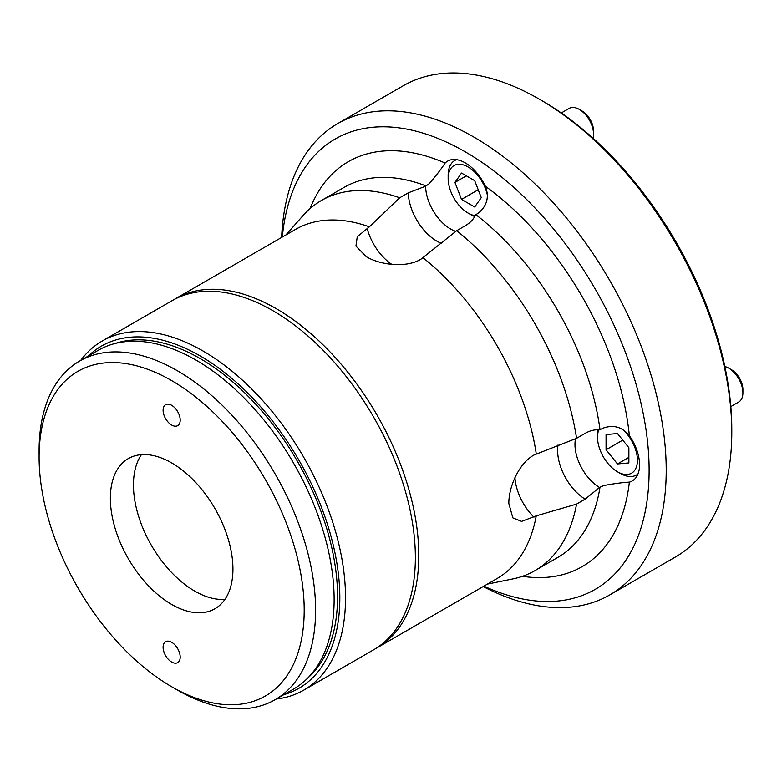 <?xml version="1.0" encoding="UTF-8"?>
<svg xmlns="http://www.w3.org/2000/svg" width="782" height="782" viewBox="0 0 782 782"><rect width="100%" height="100%" fill="white"/><g stroke="black" fill="none" stroke-linecap="round" stroke-linejoin="round"><path stroke-width="1.17" d="M456.688 230.68L420.902 259.223C406.757 267.962 380.707 265.323 366.318 256.701L355.927 246.086L357.266 236.731L369.378 226.829L399.71 197.778L408.263 192.841L425.613 186.194L429.24 183.672C436.004 175.794 441.302 168.912 445.134 163.047A35.278 20.361 -120 0 1 447.617 161.131A35.278 20.361 -120 0 1 485.378 186.282C489.317 196.605 487.225 205.334 479.122 212.479L475.495 214.991C473.56 219.273 470.148 222.86 465.241 225.744L456.688 230.68A213.662 123.361 60 0 1 576.569 438.321L585.122 433.375C590.019 430.579 594.828 429.416 599.559 429.875L603.548 427.989C613.762 424.528 622.364 427.089 629.363 435.662A35.278 20.361 -120 0 1 632.267 480.94A35.278 20.361 -120 0 1 629.363 482.142C622.384 482.523 613.782 483.667 603.548 485.593L599.559 487.469A35.278 20.361 60 0 1 574.975 444.489A35.278 20.361 60 0 1 575.552 438.663M455.877 231.384A35.278 20.361 60 0 1 450.549 228.97A35.278 20.361 60 0 1 425.613 186.194M483.911 586.138A260.015 150.124 -120 0 0 648.884 459.386A260.015 150.124 -120 0 0 465.261 151.855A260.015 150.124 -120 0 0 282.341 237.014M281.628 237.435A272.107 157.104 60 0 1 337.756 123.566A272.107 157.104 60 0 1 473.804 137.036A272.107 157.104 60 0 1 651.572 376.826A272.107 157.104 60 0 1 609.862 594.877A272.107 157.104 60 0 1 483.188 586.549M542.229 100.839L539.375 99.187L542.219 100.839A268.079 154.777 60 0 1 542.229 100.839A268.079 154.777 60 0 1 731.786 429.162L731.786 432.456A272.107 157.104 -120 0 0 539.375 99.187L539.375 99.187A272.107 157.104 -120 0 0 403.317 85.707L337.756 123.566M609.862 594.877L675.423 557.028A272.107 157.104 -120 0 0 731.786 432.456M173.79 299.721A201.56 116.371 60 0 1 175.481 298.714A201.56 116.371 60 0 1 276.261 308.695A201.56 116.371 60 0 1 407.94 486.316A201.56 116.371 60 0 1 377.051 647.828A201.56 116.371 60 0 1 375.321 648.796M599.559 487.469L585.122 499.17L576.569 504.107L536.247 515.856L521.623 521.399L512.845 517.88L508.847 503.569C508.593 486.775 519.268 462.954 533.959 455.036L576.569 438.321M536.247 515.856A201.56 116.371 60 0 1 497.069 578.533L377.051 647.828M423.189 257.894A201.56 116.371 60 0 1 536.247 453.716M175.481 298.714L295.508 229.419A201.56 116.371 60 0 1 369.378 226.829M285.87 234.981L303.064 215.558A213.662 123.361 60 0 1 321.373 200.515A213.662 123.361 60 0 1 399.71 197.778M576.569 504.107A213.662 123.361 60 0 1 535.025 570.586A213.662 123.361 60 0 1 512.855 578.924L487.43 584.105M283.837 694.66A197.533 114.045 -120 0 0 339.828 597.849A197.533 114.045 -120 0 0 244.258 389.632A197.533 114.045 -120 0 0 88.327 356.015M80.751 360.385A201.56 116.371 60 0 1 102.227 341.011A201.56 116.371 60 0 1 257.552 395.008A201.56 116.371 60 0 1 345.536 597.849A201.56 116.371 60 0 1 303.787 690.125A201.56 116.371 60 0 1 276.261 699.03M304.198 610.195A187.455 108.229 -120 0 0 171.649 380.609A187.455 108.229 -120 0 0 39.1 457.138L39.1 450.559A195.52 112.882 60 0 1 79.598 361.059A195.52 112.882 60 0 1 230.26 413.434A195.52 112.882 60 0 1 315.605 610.195A195.52 112.882 60 0 1 275.108 699.704A195.52 112.882 60 0 1 177.348 690.017L171.649 686.723A187.455 108.229 -120 0 0 304.198 610.195M171.649 642.286A12.092 6.979 -120 0 0 165.608 641.69A12.092 6.979 -120 0 0 163.751 651.386A12.092 6.979 -120 0 0 171.649 662.041A12.092 6.979 -120 0 0 177.7 662.637A12.092 6.979 -120 0 0 179.547 652.95A12.092 6.979 -120 0 0 171.649 642.286M171.649 405.301A12.092 6.979 -120 0 0 165.608 404.705A12.092 6.979 -120 0 0 163.751 414.392A12.092 6.979 -120 0 0 171.649 425.046A12.092 6.979 -120 0 0 177.7 425.643A12.092 6.979 -120 0 0 179.547 415.956A12.092 6.979 -120 0 0 171.649 405.301M224.962 599.354A86.675 50.038 60 0 1 133.448 484.957A86.675 50.038 60 0 1 141.425 454.655M232.938 569.052A86.675 50.038 60 0 1 214.982 608.728A86.675 50.038 60 0 1 148.199 585.513A86.675 50.038 60 0 1 110.36 498.281A86.675 50.038 60 0 1 128.316 458.604A86.675 50.038 60 0 1 195.099 481.829A86.675 50.038 60 0 1 232.938 569.052M79.598 361.059L98.121 350.356A195.52 112.882 60 0 1 248.784 402.74A195.52 112.882 60 0 1 334.129 599.501A195.52 112.882 60 0 1 293.641 689.001L275.108 699.704M115.345 343.425A194.307 112.188 60 0 1 260.259 409.25A194.307 112.188 60 0 1 337.55 596.539A194.307 112.188 60 0 1 308.255 677.554M102.227 341.011L172.06 300.689A201.56 116.371 60 0 1 327.384 354.686A201.56 116.371 60 0 1 415.369 557.537A201.56 116.371 60 0 1 373.63 649.803L303.787 690.125M39.1 457.138A187.455 108.229 -120 0 0 171.649 686.723M731.502 369.749L728.648 368.107L731.502 369.749A16.129 9.306 60 0 1 742.9 389.504L742.9 392.789A20.156 11.642 -120 0 0 728.648 368.107L728.648 368.107A20.156 11.642 -120 0 0 724.855 366.514M730.818 406.581L738.726 402.016A20.156 11.642 -120 0 0 742.9 392.789M598.817 429.817A28.22 16.295 -120 0 0 597.526 437.226A28.22 16.295 -120 0 0 617.477 471.79A28.22 16.295 -120 0 0 637.291 462.895A28.22 16.295 -120 0 0 622.14 429.035M620.322 473.433L617.477 471.79L620.331 473.433A32.248 18.621 60 0 1 620.322 473.433A32.248 18.621 60 0 0 636.45 475.036A32.248 18.621 60 0 0 637.995 473.951M606.07 434.567L606.07 449.767L617.477 463.951L628.875 462.934L628.875 447.734L617.477 433.541L606.07 434.567M597.526 437.226L597.526 433.942A32.248 18.621 60 0 1 597.839 429.777M628.875 457.372L617.477 463.951M622.765 440.129L606.07 449.767M579.276 109.392L582.131 111.034A16.129 9.306 60 0 1 593.528 130.79L593.528 134.084A20.156 11.642 -120 0 0 579.276 109.392A20.156 11.642 -120 0 0 569.198 108.395L561.3 112.96M487.509 195.852A28.22 16.295 -120 0 0 465.759 165.794A28.22 16.295 -120 0 0 448.154 178.511L448.154 175.227A32.248 18.621 60 0 1 454.831 160.457A32.248 18.621 60 0 1 456.541 159.665M461.527 199.4L474.694 207.005L481.272 197.631L474.694 180.671L461.527 173.066L454.938 182.431L461.527 199.4L478.222 189.762M448.154 178.511A28.22 16.295 -120 0 0 468.105 213.075A28.22 16.295 -120 0 0 475.173 215.666M474.713 216.536A32.248 18.621 60 0 1 470.96 214.718L468.105 213.075M593.02 138.17A20.156 11.642 -120 0 0 593.528 134.084M466.346 175.852L454.938 182.431M391.802 264.375A40.312 23.274 60 0 1 367.081 228.149M441.664 243.398A40.312 23.274 60 0 1 436.747 241.052A40.312 23.274 60 0 1 408.263 192.841M585.122 499.17A40.312 23.274 60 0 1 557.615 450.393A40.312 23.274 60 0 1 558.045 444.968M485.378 186.282A233.818 134.993 60 0 1 629.363 435.662M629.363 482.142A233.818 134.993 60 0 1 522.464 576.305M310.141 208.54A233.818 134.993 60 0 1 445.134 163.047M600.009 429.611A213.662 123.361 -120 0 0 475.945 214.727M426.063 185.93A213.662 123.361 -120 0 0 344.178 187.348L321.373 200.515M535.025 570.586L557.83 557.419A213.662 123.361 -120 0 0 600.009 487.215M533.959 517.185A40.312 23.274 60 0 1 514.937 477.665M637.897 474.195L636.45 475.036M456.277 159.626L454.831 160.457"/></g></svg>
